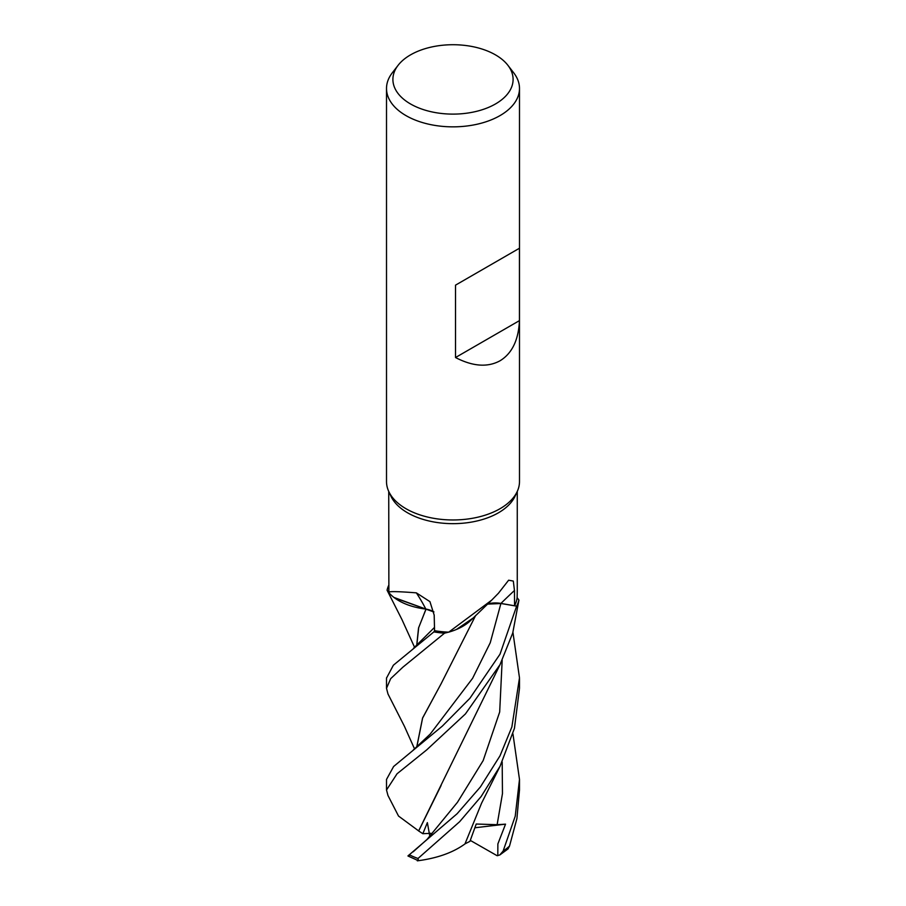 <?xml version="1.0" encoding="UTF-8"?>
<svg xmlns="http://www.w3.org/2000/svg" width="906" height="906" viewBox="0 0 906 906"><rect width="100%" height="100%" fill="white"/><g stroke="black" fill="none" stroke-linecap="round" stroke-linejoin="round"><path stroke-width="1.36" d="M473 618.13L456.499 629.432L473 618.13M448.73 632.15L491.652 600.18L471.165 619.976A52.899 30.544 180 0 1 457.779 628.877A52.899 30.544 180 0 1 448.73 632.15A64.269 37.101 180 0 1 448.617 632.15L444.54 633.169A66.432 38.358 180 0 1 433.895 631.867L434.552 630.565L433.883 631.89L393.374 665.219L386.511 678.096M433.906 611.992L394.552 597.892A52.899 30.544 180 0 1 388.878 592.66L388.731 491.414M416.681 645.672L418.538 627.983L426.035 609.138L393.951 597.439L425.956 609.149L418.697 627.643L416.749 645.616M388.844 592.558L387.111 590.248A66.432 38.358 180 0 1 388.731 585.423A66.432 38.358 180 0 0 387.111 590.248L388.844 592.558M507.858 65.255L513.691 72.797A66.489 38.38 180 0 1 519.489 88.46L519.489 481.584A66.489 38.38 180 0 1 517.247 491.46L515.106 496.103A64.269 37.101 180 0 1 498.447 512.796A64.269 37.101 180 0 1 436.318 522.388A64.269 37.101 180 0 1 390.894 496.103L388.753 491.46A66.489 38.38 180 0 1 386.511 481.584L386.511 88.46A66.489 38.38 180 0 1 392.309 72.797L398.142 65.255A60.09 34.688 180 0 1 410.509 54.881A60.09 34.688 180 0 1 507.858 65.255A60.09 34.688 180 0 1 495.491 103.952A60.09 34.688 180 0 1 418.923 107.995A60.09 34.688 180 0 1 398.142 65.255M388.878 592.66C387.111 591.222 396.262 591.29 416.341 592.852L429.942 601.641L434.189 615.106L434.563 630.678A64.269 37.101 180 0 0 448.617 632.15L444.54 633.169L448.617 632.15M491.652 600.18L498.447 593.237L508.628 580.214L513.317 581.074L514.461 590.486L514.563 605.774L500.927 603.419A1120.337 853.543 69.7 0 1 514.461 590.486M517.247 491.46A66.489 38.38 180 0 1 500.01 508.73A66.489 38.38 180 0 1 435.741 518.651A66.489 38.38 180 0 1 388.753 491.46M519.489 88.46A66.489 38.38 180 0 1 500.01 115.606A66.489 38.38 180 0 1 427.553 123.929A66.489 38.38 180 0 1 386.511 88.46M519.444 248.244L519.444 320.633C518.538 340.044 512.06 353.442 500.01 360.792C487.609 367.553 472.785 366.466 455.514 357.53L455.514 285.152L519.444 248.244L455.514 285.152M394.552 597.892A52.899 30.544 180 0 0 425.82 609.058A1125.569 391.686 126.7 0 0 416.341 592.852M425.82 609.058A19.117 11.031 180 0 1 433.883 611.856M414.574 748.968L404.404 726.272L387.995 694.007L386.511 688.311L390.679 678.662L402.819 667.235L444.54 633.169A66.432 38.358 180 0 1 433.895 631.867L434.552 630.565M418.731 830.972L398.527 816.057L387.972 795.502L386.511 790.021L397.043 773.781L426.681 749.908L465.412 713.951L500.01 664.642L512.728 633.034L518.934 600.078L517.122 597.666A64.269 37.101 180 0 0 517.122 597.598L517.269 590.972M487.655 603.906A19.117 11.031 180 0 1 500.927 603.419M430.225 734.064L472.592 678.322L490.248 642.739L500.905 603.487L516.624 606.159A66.432 38.358 180 0 0 518.889 600.01L517.122 597.666A64.269 37.101 180 0 1 514.563 605.774M472.932 618.209L457.779 628.877M487.428 604.121L500.893 603.521L487.507 604.053M519.444 320.633L455.514 357.53M414.608 647.382L402.004 619.67L387.066 590.18A66.489 38.38 180 0 1 388.731 585.299M444.438 633.192A66.489 38.38 180 0 1 433.883 631.89M512.932 632.309L519.489 677.881L511.867 726.986L500.01 755.808L480.373 786.974L457.145 813.701L409.319 854.777C407.541 856.113 407.53 856.34 409.297 855.457M407.983 856.011L418.402 860.7L418.006 858.48L459.602 821.742L481.165 796.487L500.044 766.261L514.449 728.333L519.489 688.311L519.489 678.73M518.889 600.01A66.432 38.358 180 0 1 516.624 606.159L500.01 654.177L469.886 698.311L442.298 726.148L393.612 766.51L386.511 779.432L386.511 790.021M508.006 848.922L509.523 846.057L516.907 818.605L519.489 790.021L519.489 779.432L515.231 816.181L503.124 851.062L499.75 855.004L497.032 855.66L470.316 840.406M418.606 830.972L500.282 664.121M429.795 836.125L427.36 822.625L422.842 833.713L418.663 830.972L441.097 785.513M413.147 851.821L426.986 839.466L457.462 802.297L483.147 760.61L499.682 711.991L502.173 660.27M440.916 684.109L422.592 718.107L416.749 747.19M416.692 747.235L422.581 718.005L441.018 683.939L475.639 615.514M497.802 855.683L497.87 843.916L505.537 824.154L497.134 824.698L476.228 824.03L469.942 841.346L464.982 843.871M512.943 733.86L519.489 779.432M500.044 766.261L481.55 803.237L464.959 843.939C452.977 852.637 437.1 858.276 417.304 860.836M505.537 824.154L474.959 827.767M518.934 600.078A66.489 38.38 180 0 1 516.68 606.171M422.842 833.713L430.882 833.305M418.006 858.48A66.489 38.38 180 0 1 409.319 854.777M509.523 846.057A66.489 38.38 180 0 1 503.124 851.062M413.532 648.243L434.484 627.439M430.237 734.053L413.295 749.987M497.134 824.698L502.468 793.577L502.184 761.991M517.269 591.731L517.269 491.414M386.511 677.881L386.511 688.311M508.164 848.82L499.75 855.004"/></g></svg>
